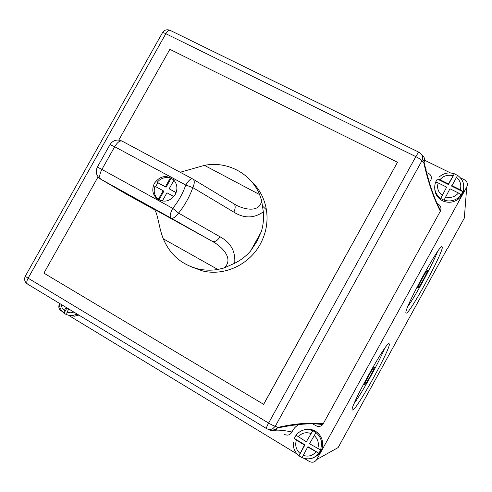 <?xml version="1.0" encoding="UTF-8"?>
<svg xmlns="http://www.w3.org/2000/svg" width="492" height="492" viewBox="0 0 492 492"><rect width="100%" height="100%" fill="white"/><g stroke="black" fill="none" stroke-linecap="round" stroke-linejoin="round"><path stroke-width="0.74" d="M442.283 247.101C443.347 252.519 408.784 315.636 406.183 313.029L406.072 312.93C402.622 311.707 439.639 243.503 442.056 246.67L442.283 247.101M437.486 251.744C432.37 264.862 415.98 295.114 407.843 306.473M389.111 343.773C392.794 344.621 356.934 409.83 352.666 410.027L352.401 409.99C348.238 409.787 387.087 339.708 389.092 343.76L389.111 343.773M384.492 348.68C379.295 361.688 362.524 391.995 354.191 403.403M417.923 287.894C417.234 287.143 426.773 269.628 427.437 270.428L427.493 270.502C428.022 271.547 418.649 288.706 417.972 287.949L417.923 287.894M364.627 384.781L364.584 384.775C363.496 384.676 373.502 366.577 374.252 367.278L374.277 367.284C375.341 367.413 365.55 385.168 364.627 384.781M66.069 307.365L64.292 310.532L63.849 313.066L66.574 314.726M70.534 315.71L74.415 316.19L78.868 315.101M446.65 187.12L440.746 198.46C435.199 194.192 433.483 188.78 435.586 182.218L438.194 182.919L446.65 187.12L440.746 198.46L442.339 199.389L444.042 200.109L449.959 188.762L458.476 192.987L461.139 194.912L462.904 191.714L451.724 186.173L457.603 175.355C463.169 179.562 464.928 184.98 462.886 191.628L460.241 189.783L451.724 185.564M434.768 189.002C435.119 194.229 437.665 198.135 442.4 200.724C447.714 203.122 452.837 202.722 457.769 199.531C461.724 196.554 463.716 192.679 463.741 187.895M457.548 175.38L454.325 173.811L448.415 184.537L437.333 179.045L435.623 182.132M296.03 435.26L294.296 438.427L296.375 440.143L304.523 445.051L298.902 455.789L302.07 457.689M314.308 457.265C320.169 454.3 322.943 449.424 322.635 442.628C321.996 437.659 319.591 433.852 315.427 431.213C311.633 429.061 307.721 428.655 303.675 429.996M318.877 453.292C314.302 458.685 308.705 460.161 302.082 457.72L307.721 446.976L318.877 453.292L320.735 450.02L309.511 443.722L315.969 432.616L314.431 431.558L312.777 430.709L306.313 441.804L296.073 435.199C300.569 429.817 306.135 428.323 312.777 430.709L306.313 441.804M454.325 173.811L448.409 183.922L439.953 179.734L437.333 179.045M77.287 314.142L71.85 315.723L66.629 314.757L67.017 312.186L68.8 309.013M427.093 172.594L426.367 172.237M428.495 173.295C431.429 175.183 432.105 177.686 430.518 180.804M429.996 181.653L429.405 182.796M437.333 203.706L437.702 203.866C440.531 205.355 441.515 207.612 440.66 210.631L322.727 424.621C320.599 426.73 318.219 427.025 315.587 425.5L312.912 423.993M298.915 424.485C295.803 426.207 293.478 428.71 291.947 431.994C290.132 435.045 287.623 435.838 284.413 434.381M276.812 429.799L276.08 429.356M447.652 248.392L464.319 218.085L466.754 186.972L316.774 459.497L338.139 447.566L447.56 248.103M466.754 186.972C468.04 183.934 467.265 181.53 464.417 179.764L460.401 177.797M450.586 172.969L424.664 160.232M59.292 304.327C58.32 307.026 58.905 309.173 61.051 310.76L62.244 311.485M316.774 459.497C314.862 462.265 312.383 462.917 309.333 461.459L304.536 458.544M297.002 453.975L68.8 315.464M307.906 429.559L309.099 429.239M98.074 176.862L43.886 273.128L263.663 404.35L397.474 162.286L169.863 49.323L118.787 140.06M425.396 168.325L426.097 169.537M440.365 211.265C433.489 197.864 427.985 181.732 423.852 162.877L424.387 158.19M270.12 430.285L273.995 430.5L277.759 427.431C294.567 423.563 309.763 422.327 323.349 423.723M273.995 430.5C277.094 429.614 284.683 430.42 291.947 431.994M263.577 404.363L397.474 162.286M307.838 429.559L309.031 429.239M66.986 307.912L64.04 313.158M448.415 184.537L448.409 183.922M461.803 179.697C464.054 183.516 464.423 187.52 462.904 191.714L462.886 191.628M461.115 194.9L457.818 198.178C453.526 201.031 448.938 201.671 444.042 200.109M315.969 432.616C319.271 435.303 321.171 438.784 321.682 443.058L320.704 450.002M307.721 446.976L308.164 446.785L318.945 453.28C315.655 457.449 311.387 459.3 306.129 458.827M294.296 438.427L304.978 444.866L298.958 455.789M304.978 444.866L304.523 445.051M457.806 198.411L458.667 198.836M440.66 210.631C434.621 199.832 429.098 183.762 424.092 162.428L424.381 161.499L422.388 159.482L421.853 160.872L423.852 162.877L424.381 161.499C424.965 158.658 424.098 156.419 421.792 154.796M266.523 428.575L266.535 428.581C268.558 429.725 270.625 429.762 272.734 428.704L275.311 426.201L421.853 160.872C421.115 159.728 419.11 158.313 415.832 156.628L165.835 33.702L28.112 278.183L268.595 423.071L415.832 156.628C417.413 153.83 418.495 152.385 419.067 152.299C421.81 153.885 422.917 156.278 422.388 159.482C422.979 156.597 422.099 154.334 419.756 152.692M269.081 429.78C271.08 430.912 273.128 430.955 275.212 429.903L277.42 428.015C296.547 424.024 311.651 422.892 322.727 424.621M266.535 428.581L266.492 428.557C268.527 429.694 270.606 429.744 272.734 428.704L275.212 429.903L277.759 427.431L275.311 426.201C274.038 425.998 271.799 424.953 268.595 423.071C266.935 426.158 266.233 427.985 266.492 428.557L27.417 283.989C26.396 282.986 26.623 281.049 28.112 278.183C25.953 276.861 25.061 276.104 25.436 275.92L162.366 32.909C162.409 32.361 163.565 32.626 165.835 33.702C167.372 31.162 168.787 30.037 170.072 30.319L170.238 30.406M173.233 179.482L170.312 178.006C165.22 176.714 160.835 178.141 157.145 182.274L157.846 182.753L155.65 186.634M175.226 194.512C177.803 189.297 177.384 184.543 173.983 180.244C166.874 174.555 160.361 175.539 154.451 183.202C151.554 189.365 152.489 194.604 157.243 198.916C164.199 202.919 170.195 201.449 175.226 194.512M191.203 266.781L202.636 270.969C224.18 276.24 249.093 264.844 260.182 244.309C266.129 233.325 268.208 221.812 266.412 209.77C264.438 198.282 259.315 188.682 251.037 180.976M261.326 231.677L256.695 241.75L250.533 251.08L261.326 231.677C263.263 225.158 263.933 218.54 263.325 211.831C254.007 218.473 244.198 218.577 233.897 212.15L192.839 187.612C189.518 196.874 184.764 205.367 178.584 213.097L220.127 236.843C230.797 242.63 235.656 251.43 234.709 263.238C240.729 260.225 246.006 256.172 250.533 251.08M234.709 263.238L223.989 267.992L217.87 269.475L163.319 238.841C169.943 254.579 181.548 264.604 198.135 268.915C204.604 270.385 211.185 270.569 217.87 269.475M163.319 238.841C158.621 227.624 157.815 211.246 153.559 208.854L212.396 241.406C214.758 242.248 217.335 240.729 220.127 236.843M170.312 178.006L165.404 186.763L157.145 182.274M154.925 186.234L163.178 190.736L158.264 199.5C154.451 195.933 153.332 191.511 154.925 186.234M162.292 201.074L166.936 192.784L173.83 196.542M154.562 209.74L125.159 193.473L100.786 179.205L125.159 193.473M180.195 172.262L204.432 165.367L259.604 194.574C250.809 173.141 226.898 160.792 204.432 165.367M259.604 194.574L261.621 200.435L263.325 211.831M223.989 267.992C234.629 258.89 221.529 246.191 212.396 241.406L170.927 217.999C173.178 218.762 175.73 217.132 178.584 213.097L172.723 208.35C178.448 201.326 182.796 193.565 185.761 185.053L114.679 146.721L101.899 169.433L172.723 208.35C170.158 213.337 169.562 216.554 170.927 217.999L100.473 179.02C96.266 175.865 95.22 171.886 97.342 167.083L101.899 169.433C99.427 174.316 99.058 177.569 100.786 179.205M234.739 204.34L235.508 204.758C243.909 209.555 260.09 213.153 261.621 200.435M163.178 190.736L163.867 191.197L158.965 199.943L158.264 199.5M176.118 192.581L169.168 188.805L173.971 180.232M233.626 203.694L233.848 203.829C235.576 205.361 235.594 208.134 233.897 212.15M176.087 192.667L169.168 188.805M170.982 178.498L166.087 187.231L157.846 182.753M166.087 187.231L165.404 186.763M317.727 448.661C319.24 443.501 318.035 439.079 314.099 435.395M303.127 455.315C308.152 457.019 312.42 455.893 315.932 451.927M296.375 440.143C294.849 445.266 296.036 449.676 299.935 453.378M452.917 175.742C447.745 174.451 443.421 175.779 439.953 179.734M460.241 189.783C461.674 184.783 460.34 180.65 456.232 177.378M445.451 196.954C450.629 198.282 454.971 196.96 458.476 192.987M67.017 312.186L70.436 312.801L73.905 312.1M60.99 304.29L62.103 307.752L64.292 310.532M438.194 182.919C436.748 187.882 438.064 192.009 442.136 195.299M310.901 433.483C305.883 431.816 301.639 432.954 298.164 436.902M162.501 32.657C164.426 29.92 166.948 29.139 170.072 30.319L419.129 152.329M97.367 167.04L110.011 144.58L114.679 146.721C117.367 142.36 119.79 140.466 121.942 141.044C117.065 139.008 113.111 140.152 110.079 144.47M122.028 141.087L192.55 178.885C190.73 178.504 188.467 180.564 185.761 185.053L192.839 187.612C194.635 183.491 194.721 180.687 193.104 179.205L192.63 178.928M192.913 179.088L235.508 204.758M427.437 270.428L426.349 269.856M364.584 384.775L363.502 384.154M66.629 314.757L74.415 316.19M461.139 194.869L457.818 198.178L457.769 199.531M320.692 450.032L321.682 443.058L322.635 442.628M374.277 367.284L373.182 366.669M417.96 287.937L416.872 287.365M454.294 173.731C448.513 172.022 443.384 173.19 438.919 177.225M293.343 442.326C292.918 447.769 294.776 452.259 298.902 455.789M59.237 303.226C59.366 307.266 60.903 310.55 63.849 313.066M266.492 428.557L27.417 283.989C24.631 281.916 23.936 279.284 25.338 276.092M198.135 268.915L202.636 270.969M262.753 206.314L266.412 209.77M158.934 199.986L157.243 198.916"/></g></svg>
